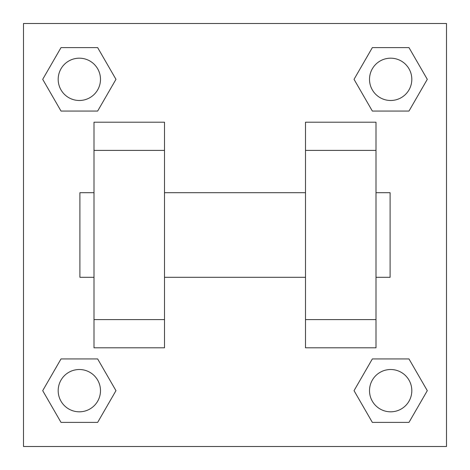 <?xml version="1.0" encoding="UTF-8"?>
<svg xmlns="http://www.w3.org/2000/svg" width="470" height="470" viewBox="0 0 470 470"><rect width="100%" height="100%" fill="white"/><g stroke="black" fill="none" stroke-linecap="round" stroke-linejoin="round"><path stroke-width="0.7" d="M115.967 79.336L97.654 111.061L61.018 111.061L42.705 79.336L61.018 47.611L97.654 47.611L115.967 79.336L97.654 111.061L81.357 111.061M81.357 358.939L97.654 358.939L115.967 390.664L97.654 422.389L61.018 422.389L42.705 390.664L61.018 358.939L97.654 358.939M388.643 111.061L372.346 111.061L354.033 79.336L372.346 47.611L408.982 47.611L427.295 79.336L408.982 111.061L372.346 111.061M354.033 390.664L372.346 358.939L408.982 358.939L427.295 390.664L408.982 422.389L372.346 422.389L354.033 390.664L372.346 358.939L388.643 358.939M23.5 23.5L446.5 23.5L446.5 446.5L23.5 446.5L23.5 23.5M94 150.4L94 347.8L164.5 347.8L164.5 122.2L94 122.2L94 150.4L164.5 150.4M305.5 150.4L305.5 347.8L376 347.8L376 122.2L305.5 122.2L305.5 150.4L376 150.4M376 277.3L390.1 277.3L390.1 192.7L376 192.7M94 192.7L79.9 192.7L79.9 277.3L94 277.3M94 319.6L164.5 319.6M305.5 319.6L376 319.6M94 347.8L164.5 347.8M305.5 347.8L376 347.8M408.982 422.389L372.346 422.389L408.982 422.389L427.295 390.664M372.346 358.939L408.982 358.939L372.346 358.939M411.814 390.664A21.15 21.15 0 0 0 380.089 372.346A21.15 21.15 0 0 0 380.089 408.982A21.15 21.15 0 0 0 411.814 390.664M42.705 390.664L61.018 358.939M97.654 422.389L61.018 422.389L97.654 422.389L115.967 390.664M100.486 390.664A21.15 21.15 0 0 0 68.761 372.346A21.15 21.15 0 0 0 68.761 408.982A21.15 21.15 0 0 0 100.486 390.664M354.033 79.336L372.346 47.611L408.982 47.611L372.346 47.611M427.295 79.336L408.982 111.061M411.814 79.336A21.15 21.15 0 0 0 380.089 61.018A21.15 21.15 0 0 0 380.089 97.654A21.15 21.15 0 0 0 411.814 79.336M42.705 79.336L61.018 47.611L97.654 47.611L61.018 47.611M97.654 111.061L61.018 111.061L97.654 111.061M100.486 79.336A21.15 21.15 0 0 0 68.761 61.018A21.15 21.15 0 0 0 68.761 97.654A21.15 21.15 0 0 0 100.486 79.336M164.5 277.3L305.5 277.3M164.5 192.7L305.5 192.7"/></g></svg>
